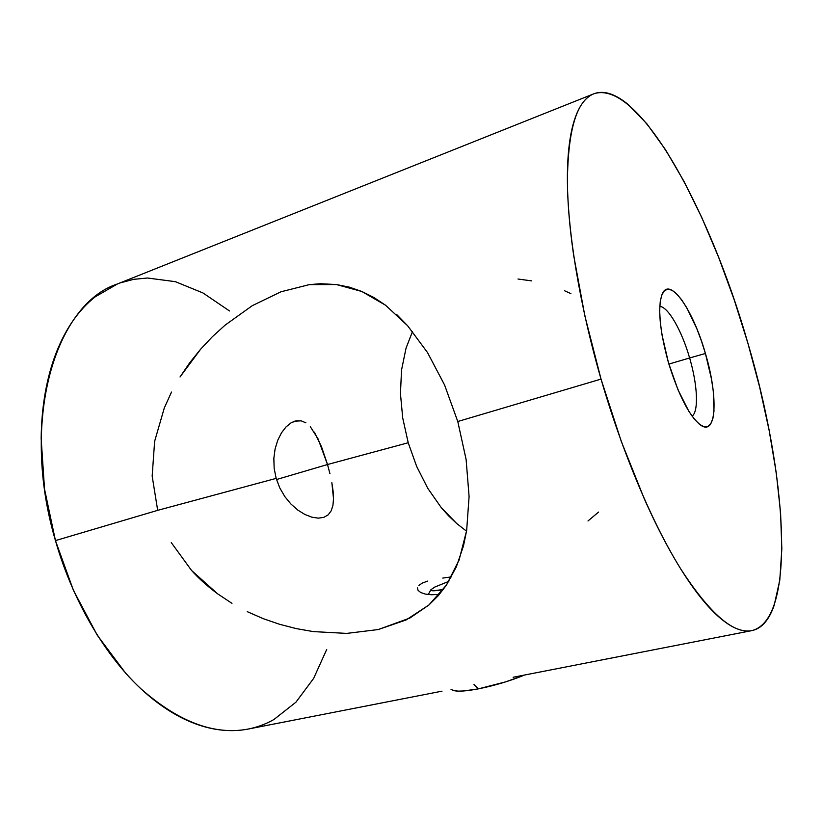 <?xml version="1.0" encoding="UTF-8"?>
<svg xmlns="http://www.w3.org/2000/svg" width="823" height="823" viewBox="0 0 823 823"><rect width="100%" height="100%" fill="white"/><g stroke="black" fill="none" stroke-linecap="round" stroke-linejoin="round"><path stroke-width="1.23" d="M200.699 349.106L189.794 362.645L180.031 376.975L200.699 349.106L212.457 336.638L225.029 325.198L252.311 305.652L280.952 291.795L309.314 284.624L336.442 284.542L361.873 291.496L385.555 305.23L407.591 325.692L427.476 352.491L444.564 384.969L457.773 421.51L601.037 379.105C579.865 306.012 567.86 233.053 567.407 181.399C567.942 129.715 576.728 100.529 593.753 93.832L117.247 284.028C55.83 304.047 19.618 419.442 55.45 540.598C72.619 600.492 104.572 654.83 140.795 688.676C178.725 722.059 214.556 735.505 248.289 729.034L442.013 691.166M692.112 416.191C698.881 411.222 697.503 384.578 689.623 357.974L705.414 353.479C718.119 395.698 716.843 435.696 701.247 425.532C689.787 417.076 678.852 396.079 668.42 362.562L677.957 389.68L688.913 411.407L694.334 419.082L699.416 424.246L703.953 426.746L707.79 426.551L710.805 423.732L712.883 418.485L713.994 411.037L713.253 390.915L711.463 378.991L705.414 353.479L701.361 340.753L696.803 328.614L686.742 307.72L681.588 299.726L676.599 293.801L671.938 290.21L667.813 289.151L664.387 290.735L661.805 294.973L660.211 301.763L659.676 310.888L660.272 322.009L661.97 334.704L668.42 362.562C659.439 329.509 657.433 306.526 662.392 293.605C670.097 276.353 693.326 310.466 705.414 353.479L689.623 357.974C697.503 384.578 698.881 411.222 692.112 416.191M668.862 364.075L689.623 357.974L668.862 364.075M279.769 487.905L276.158 478.379L279.769 487.905L284.82 496.598L279.769 487.905M290.931 504.026L284.82 496.598L290.931 504.026L297.792 510.054L290.931 504.026M297.936 510.167L304.829 514.437M318.357 518.151L311.907 517.194L318.357 518.151L323.861 517.348L318.357 518.151M328.192 514.828L323.861 517.348L328.192 514.828L331.206 510.774L332.945 505.332L333.521 498.707L332.945 505.332M333.099 491.105L333.521 498.707L331.854 482.669L333.099 491.105M329.951 473.729L327.513 464.522L329.951 473.729M412.518 331.494L406.058 348.088L401.531 370.041L400.451 393.62L402.704 417.95L408.218 442.743L327.513 464.522L276.497 479.531L327.513 464.522L408.218 442.743L416.675 466.446L427.795 488.348L441.19 507.524L448.73 515.99L456.734 523.541L465.304 530.218M191.605 570.514L171.266 542.583L191.605 570.514C198.775 578.497 207.427 586.243 217.56 593.764L191.605 570.514M231.973 603.352L217.56 593.764M593.753 93.832C638.761 78.483 710.208 211.12 747.86 343.068C786.469 472.844 797.333 619.369 751.831 630.613C733.53 634.286 709.838 613.721 680.744 568.95C652.557 523.675 622.661 453.504 601.037 379.105L457.773 421.51L466.106 459.46L469.089 496.526L466.651 530.485L463.493 545.855L456.384 566.78L446.467 585.04L438.35 595.605L428.917 604.987L409.823 618.063L378.251 629.544L346.74 633.401L313.254 631.591L296.301 628.607L279.594 624.297L263.237 618.659L247.25 611.654M587.992 520.969L598.568 512.081M304.901 514.468L311.907 517.194M157.687 510.342L276.158 478.379L157.687 510.342L55.45 540.598L157.687 510.342L152.162 476.075L154.631 441.334L164.302 407.961L171.503 392.067M439.256 594.391L431.499 594.762L439.256 594.391M425.254 594.062L431.499 594.762L425.254 594.062L420.707 592.509L425.254 594.062M417.436 587.9L418.063 590.358L420.707 592.509M427.662 581.079L422.312 583.085L418.866 585.4M442.795 578.065L451.426 576.892L442.795 578.065M457.773 421.51L466.106 459.46L469.089 496.526L466.651 530.485L459.069 560.082L446.467 585.04L428.917 604.987L406.089 619.966L378.251 629.544L346.74 633.401M406.058 348.088L401.531 370.041L400.451 393.62L402.704 417.95L408.218 442.743L416.675 466.446L427.795 488.348L441.19 507.524L456.734 523.541M513.13 677.267L751.821 630.624M326.731 649.429L313.635 678.389L295.971 702.153L273.997 719.467C265.983 724.045 257.373 727.244 248.176 729.055C238.958 730.855 229.308 731.112 219.216 729.806C209.114 728.489 198.765 725.516 188.169 720.876C177.573 716.216 166.987 709.879 156.401 701.865C145.805 693.82 135.507 684.191 125.508 672.988L97.258 635.212L73.401 590.276L55.45 540.598L44.524 489.068L41.16 438.669C41.335 422.322 42.724 406.85 45.337 392.242C47.96 377.664 51.674 364.28 56.458 352.121C61.262 339.971 66.951 329.251 73.525 319.962C80.109 310.703 87.361 302.967 95.283 296.774L117.494 283.935M120.364 282.855L133.738 279.326L147.451 278.009L175.34 281.661L202.972 292.957L229.504 310.96M601.037 379.105L584.865 315.898L573.724 255.727C570.915 236.52 569.043 218.661 568.107 202.16C567.181 185.679 567.15 170.927 568.014 157.903C568.899 144.899 570.565 133.82 573.045 124.664C575.524 115.539 578.672 108.369 582.478 103.163C586.295 97.978 590.616 94.666 595.461 93.246C600.296 91.826 605.502 92.135 611.077 94.161C616.643 96.188 622.435 99.727 628.463 104.778L646.857 123.779L665.581 149.817L684.098 181.585L701.937 217.848L718.726 257.527L734.126 299.582L747.86 343.068L759.629 387.067L769.196 430.655L776.264 472.865L780.574 512.657L781.829 548.879L779.782 580.236L774.176 605.317C771.696 612.507 768.589 618.279 764.855 622.62C761.11 626.961 756.749 629.636 751.759 630.634C746.77 631.611 741.204 630.716 735.052 627.939C728.89 625.141 722.234 620.326 715.094 613.485C707.945 606.623 700.445 597.714 692.596 586.768C684.736 575.781 676.722 562.891 668.554 548.097C660.385 533.273 652.3 516.844 644.296 498.831L621.283 441.385L601.037 379.105M396.84 314.674L407.591 325.692L427.476 352.491M252.311 305.652L280.952 291.795L309.314 284.624L320.384 283.729L336.442 284.542L349.353 287.145L361.873 291.496L373.909 297.514L385.555 305.23M274.162 468.39L276.158 478.379L274.162 468.39L273.843 458.39L274.162 468.39M275.098 448.905L273.843 458.39L275.098 448.905L277.742 440.254L275.098 448.905M285.972 426.983L290.972 422.909L294.665 421.201L301.156 420.831L296.095 420.831L290.972 422.909L285.972 426.983L281.466 432.857L277.742 440.254M314.365 432.126L321.526 446.776L327.513 464.522L318.079 438.896L310.312 426.674M531.607 280.869L518.006 279.028M570.905 293.636L564.588 290.766M301.156 420.831L305.909 422.837M659.789 306.403C668.307 306.897 681.866 330.846 689.623 357.974C681.866 330.846 668.307 306.897 659.789 306.403M450.994 689.263L452.588 690.127C456.189 691.824 464.769 691.402 478.328 688.872L473.997 684.489L478.328 688.872L463.452 690.991L457.969 691.135L452.547 690.096M434.811 587.046L448.823 581.357L434.811 587.046L430.923 589.71L434.811 587.046M524.601 675.025L505.661 681.866L478.328 688.872C494.654 685.569 510.075 680.96 524.601 675.025M443.258 589.556C434.4 591.151 430.295 591.202 430.923 589.71L431.149 590.472L432.857 590.791L443.258 589.556M320.384 283.729L320.98 283.719M428.248 594.545L430.923 589.71"/></g></svg>
